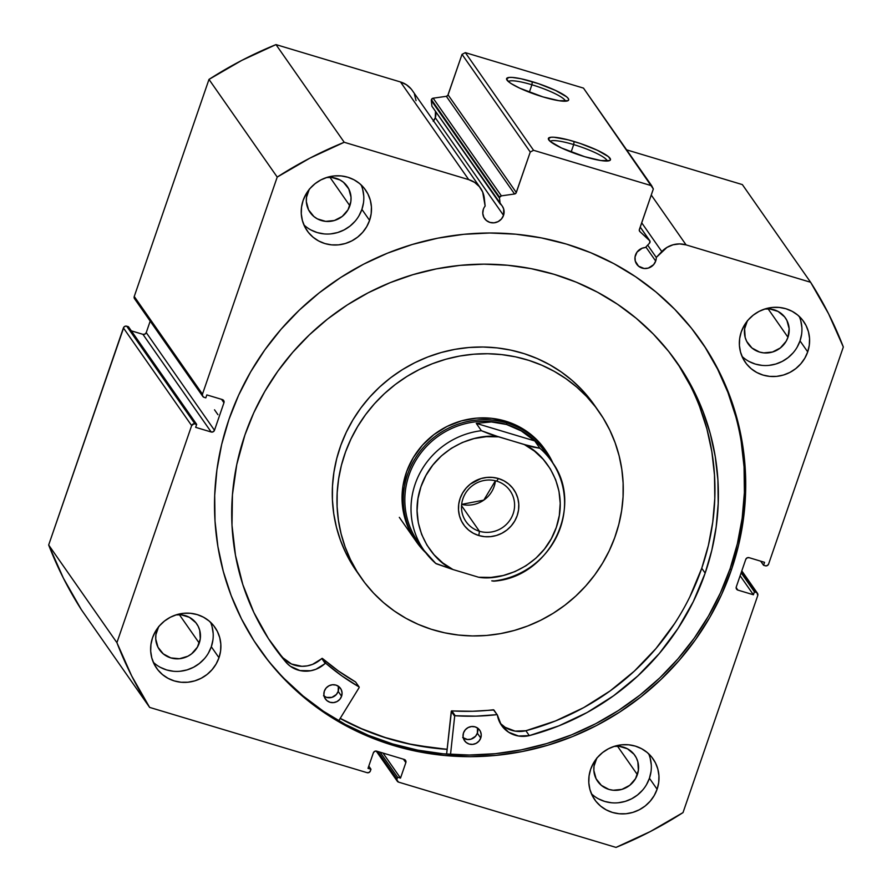 <?xml version="1.0" encoding="UTF-8"?>
<svg xmlns="http://www.w3.org/2000/svg" width="892" height="892" viewBox="0 0 892 892"><rect width="100%" height="100%" fill="white"/><g stroke="black" fill="none" stroke-linecap="round" stroke-linejoin="round"><path stroke-width="1.34" d="M640.222 227.036L649.722 240.628A2.107 2.029 -34.9 0 0 649.432 240.305L640.2 227.092L649.432 240.305L639.899 231.608A2.107 2.029 -34.9 0 1 639.374 229.489L653.334 188.97L583.479 88.107L465.334 52.639L533.572 150.302L651.717 185.77L583.479 88.107L465.334 52.639L462.023 54.356L447.806 95.399L446.323 96.314L433.155 98.198L431.405 99.636A2.107 2.029 145.1 0 0 431.293 100.517L499.531 198.191A2.107 2.029 -34.9 0 1 499.632 197.299L431.405 99.636A2.107 2.029 145.1 0 0 431.293 100.517L431.918 106.248L502.33 206.208L503.69 209.051L503.534 215.373A10.815 10.37 -34.9 0 1 484.568 218.54A10.815 10.37 -34.9 0 1 485.137 206.063L482.695 192.081L479.372 186.629L474.589 182.369L468.746 179.649L344.223 142.274L309.937 158.118L277.222 177.073L202.473 394.141L202.595 396.093L204.09 397.341L205.818 397.854L206.833 394.911L222.342 399.56L223.825 400.809L223.948 402.76L214.481 430.278L213.155 431.795L211.17 431.996L195.66 427.346L196.675 424.391L193.954 423.778L191.646 425.595L116.908 642.664L131.659 675.868L149.633 707.401L367.069 772.673L369.054 772.472L370.381 770.956L370.972 769.238L368.017 768.346L373.347 752.87L374.662 751.343L376.647 751.153L404.221 759.427L405.715 760.664L405.838 762.627L400.508 778.103L397.553 777.211L396.817 779.931L398.579 782.128L616.015 847.4L650.301 831.556L683.016 812.59L757.754 595.522L757.018 592.801L754.42 591.809L753.406 594.763L737.896 590.103L736.402 588.865L736.279 586.914L745.757 559.395L747.072 557.868L749.068 557.667L764.567 562.328L763.552 565.272L765.28 565.796L767.265 565.595L768.592 564.078L843.33 347.01L828.579 313.794L810.605 282.262L686.082 244.887L679.626 243.917L673.092 244.776L666.982 247.396L656.278 257.431A10.815 10.37 -34.9 0 1 636.743 264.222A10.815 10.37 -34.9 0 1 645.407 247.519L649.487 243.204L649.9 240.94L639.899 231.608L639.263 230.058L653.334 188.97L651.717 185.77L533.572 150.302L530.261 152.03L516.044 193.073L514.561 193.988L501.382 195.861L499.632 197.299A2.107 2.029 145.1 0 0 499.531 198.191L500.156 203.922A10.815 10.37 -34.9 0 1 503.534 215.373L501.438 219.008L498.115 221.617L494.09 222.81L489.964 222.42L486.374 220.502L483.843 217.336L482.784 213.411L483.341 209.319A10.815 10.37 -34.9 0 1 485.137 206.063L484.3 198.292A23.549 22.59 -34.9 0 0 480.498 188.1L412.26 90.426A23.549 22.59 145.1 0 0 400.508 81.975L275.985 44.6L241.699 60.444L208.984 79.41L134.246 296.478L134.369 298.43M433.557 120.911A10.815 10.37 145.1 0 0 435.296 117.711L503.534 215.373L435.296 117.711L433.2 121.334M202.774 396.394L134.547 298.72A2.643 2.531 145.1 0 1 134.246 296.478L202.473 394.141L134.246 296.478L208.984 79.41L277.222 177.073L202.473 394.141A2.643 2.531 -34.9 0 0 204.09 397.341L205.818 397.854L206.833 394.911L222.342 399.56A2.643 2.531 -34.9 0 1 223.948 402.76L221.562 399.326L223.948 402.76L214.481 430.278L146.243 332.605L150.19 321.131L146.243 332.605L144.928 334.132L142.932 334.333L211.17 431.996L195.66 427.346L196.675 424.391L128.448 326.728L196.675 424.391L194.958 423.878L126.72 326.204L128.448 326.728L125.716 326.115L123.921 327.041L48.67 544.99L63.421 578.206L81.395 609.738L149.633 707.401L367.069 772.673A2.643 2.531 -34.9 0 0 370.381 770.956L370.972 769.238L368.786 766.105L370.972 769.238L368.017 768.346L373.347 752.87A2.643 2.531 -34.9 0 1 376.647 751.153L404.221 759.427A2.643 2.531 -34.9 0 1 405.838 762.627L403.44 759.192L405.838 762.627L400.508 778.103L383.014 753.06L400.508 778.103L397.553 777.211L380.059 752.168L397.553 777.211L396.962 778.939A2.643 2.531 -34.9 0 0 398.579 782.128L616.015 847.4A392.971 376.982 -34.9 0 0 683.016 812.59L757.754 595.522A2.643 2.531 -34.9 0 0 756.137 592.333L741.587 571.493L756.137 592.333L754.42 591.809L741.141 572.809L754.42 591.809L753.406 594.763L740.126 575.753L753.406 594.763L737.896 590.103A2.643 2.531 -34.9 0 1 736.279 586.914L745.757 559.395A2.643 2.531 -34.9 0 1 749.068 557.667L764.567 562.328L763.552 565.272L760.675 561.157L763.552 565.272L765.28 565.796A2.643 2.531 -34.9 0 0 768.592 564.078L843.33 347.01A392.971 376.982 -34.9 0 0 810.605 282.262L742.367 184.599L626.619 149.856L742.367 184.599L810.605 282.262L686.082 244.887A23.549 22.59 -34.9 0 0 661.797 251.577L641.683 222.788L661.797 251.577L656.278 257.431L647.681 245.122L656.278 257.431A10.815 10.37 -34.9 0 1 655.698 261.055L645.886 247.017L655.698 261.055L653.602 264.679L648.328 268.091L644.169 268.503L638.538 266.173L635.282 261.1L635.026 257.019L637.022 252.113L642.207 248.188L645.407 247.519L649.487 243.204A2.107 2.029 -34.9 0 0 649.722 240.628M565.372 101.209A30.183 5.151 19 0 0 531.9 84.762L532.323 81.696A32.826 5.608 -161 0 1 567.881 100.74A32.826 5.608 -161 0 1 542.938 96.894L519.724 88.163L511.361 83.703L508.618 81.752L506.545 78.797L509.209 77.426L512.22 77.414L521.006 78.752L538.4 83.636L555.538 90.426L566.632 96.827L568.26 98.488L568.706 99.793L567.959 100.696L559.061 100.718L542.938 96.894A32.826 5.608 -161 0 1 506.745 79.689A32.826 5.608 -161 0 1 532.323 81.696L531.9 84.762A30.183 5.151 -161 0 1 565.372 101.209M607.162 161.028A30.183 5.151 19 0 0 573.69 144.582L574.113 141.516A32.826 5.608 -161 0 1 609.671 160.56A32.826 5.608 -161 0 1 584.728 156.713L561.514 147.983L550.42 141.583L548.346 138.617L551 137.245L554.01 137.245L568.237 139.866L580.19 143.456L597.328 150.246L608.433 156.646L610.496 159.612L609.749 160.515L600.851 160.538L584.728 156.713A32.826 5.608 -161 0 1 548.535 139.509A32.826 5.608 -161 0 1 574.113 141.516L573.69 144.582A30.183 5.151 -161 0 1 607.162 161.028M529.335 92.233L531.9 84.762L529.335 92.233M571.125 152.053L573.69 144.582L571.125 152.053M447.137 749.358A269.15 258.201 -34.9 0 1 340.142 718.473L364.884 730.269L389.09 738.866L414.122 745.054L447.137 749.358M731.295 570.233A269.15 258.201 -34.9 0 1 514.461 752.959A269.15 258.201 -34.9 0 1 259.483 648.975A269.15 258.201 -34.9 0 1 228.943 419.441L238.61 395.223L250.607 371.964L264.812 349.898L281.103 329.215L299.299 310.137L319.236 292.832L340.722 277.479L363.557 264.21L387.507 253.172L412.36 244.453L437.861 238.153L463.762 234.317L489.831 233.002L515.799 234.195L541.422 237.908L566.453 244.085L590.66 252.681L613.796 263.608L635.65 276.765L656.01 292.03L674.664 309.234L691.456 328.234L706.208 348.839L718.785 370.838L729.054 394.041L736.937 418.214L742.334 443.123L745.221 468.534L745.545 494.201L743.315 519.869L738.554 545.291L731.295 570.233L721.628 594.451L709.631 617.699L695.414 639.776L679.135 660.448L660.939 679.526L641.002 696.83L619.505 712.195L596.681 725.452L572.72 736.502L547.878 745.21L522.377 751.521L496.476 755.346L470.407 756.672L444.439 755.468L418.816 751.766L393.773 745.578L369.578 736.982L346.43 726.055L324.577 712.898L304.228 697.644L285.563 680.429L268.782 661.44L254.03 640.835L241.453 618.825L231.184 595.622L223.301 571.449L217.893 546.54L215.017 521.129L214.693 495.473L216.923 469.805L221.684 444.372L228.943 419.441A269.15 258.201 -34.9 0 1 445.766 236.715A269.15 258.201 -34.9 0 1 700.755 340.688A269.15 258.201 -34.9 0 1 731.295 570.233L730.147 568.583L731.295 570.233M258.903 648.149A269.15 258.201 145.1 0 0 513.825 751.22A269.15 258.201 145.1 0 0 730.147 568.583A269.15 258.201 145.1 0 0 700.175 339.863M153.301 662.265A35.602 34.152 145.1 0 0 211.315 646.745L218.986 657.738A35.602 34.152 -34.9 0 1 190.308 681.912A35.602 34.152 -34.9 0 1 156.568 668.153A35.602 34.152 -34.9 0 1 152.532 637.791L155.398 631.503L159.434 625.849L164.474 621.044L170.339 617.253L176.794 614.644L183.596 613.295L190.475 613.283L197.177 614.588L203.443 617.175L209.029 620.932L213.712 625.727L217.336 631.358L219.733 637.624L220.826 644.28L220.58 651.071L218.986 657.738L216.12 664.016L212.084 669.669L207.044 674.486L201.179 678.266L194.724 680.886L187.922 682.224L181.043 682.246L174.341 680.931L168.075 678.344L162.489 674.586L157.806 669.803L154.182 664.161L151.785 657.895L150.692 651.238L150.938 644.448L152.532 637.791A35.602 34.152 -34.9 0 1 181.221 613.618A35.602 34.152 -34.9 0 1 214.95 627.366A35.602 34.152 -34.9 0 1 218.986 657.738L211.315 646.745L212.898 640.088M591.418 793.769A35.602 34.152 145.1 0 0 649.432 778.259L657.103 789.242A35.602 34.152 -34.9 0 1 628.425 813.415A35.602 34.152 -34.9 0 1 594.696 799.667A35.602 34.152 -34.9 0 1 590.649 769.294L593.514 763.017L597.551 757.364L602.591 752.547L608.456 748.767L614.911 746.147L621.713 744.809L628.604 744.798L635.305 746.102L641.56 748.689L647.146 752.447L651.84 757.23L655.453 762.872L657.85 769.138L658.943 775.795L658.697 782.585L657.103 789.242L654.237 795.53L650.201 801.183L645.161 806L639.296 809.78L632.841 812.4L626.039 813.738L619.159 813.749L612.458 812.445L606.192 809.858L600.606 806.1L595.923 801.317L592.31 795.675L589.902 789.409L588.809 782.752L589.066 775.962L590.649 769.294A35.602 34.152 -34.9 0 1 619.338 745.121A35.602 34.152 -34.9 0 1 653.067 758.88A35.602 34.152 -34.9 0 1 657.103 789.242L649.432 778.259L651.015 771.591M303.893 224.895A35.602 34.152 145.1 0 0 361.907 209.386L369.589 220.369A35.602 34.152 -34.9 0 1 340.9 244.542A35.602 34.152 -34.9 0 1 307.171 230.783A35.602 34.152 -34.9 0 1 303.124 200.421L306.001 194.144L310.026 188.491L315.077 183.674L320.942 179.883L327.397 177.274L334.188 175.936L341.078 175.914L347.78 177.229L354.046 179.805L359.621 183.562L364.315 188.357L367.928 193.999L370.325 200.265L371.429 206.922L371.172 213.712L369.589 220.369L366.712 226.646L362.687 232.31L357.636 237.116L351.771 240.907L345.315 243.516L338.525 244.854L331.634 244.876L324.933 243.572L318.667 240.985L313.092 237.227L308.398 232.433L304.785 226.802L302.388 220.536L301.284 213.879L301.541 207.089L303.124 200.421A35.602 34.152 -34.9 0 1 331.813 176.248A35.602 34.152 -34.9 0 1 365.542 190.007A35.602 34.152 -34.9 0 1 369.589 220.369L361.907 209.386L363.501 202.718M742.021 356.41A35.602 34.152 145.1 0 0 800.024 340.889L807.706 351.883A35.602 34.152 -34.9 0 1 779.017 376.056A35.602 34.152 -34.9 0 1 745.288 362.297A35.602 34.152 -34.9 0 1 741.252 331.935L744.118 325.658L748.143 319.994L753.194 315.188L759.059 311.397L765.514 308.788L772.316 307.439L779.195 307.428L785.897 308.732L792.163 311.319L797.738 315.077L802.432 319.871L806.045 325.502L808.453 331.768L809.546 338.425L809.289 345.215L807.706 351.883L804.84 358.16L800.804 363.813L795.753 368.63L789.899 372.421L783.444 375.03L776.642 376.368L769.751 376.391L763.05 375.075L756.795 372.499L751.209 368.742L746.515 363.947L742.902 358.305L740.505 352.039L739.401 345.382L739.658 338.592L741.252 331.935A35.602 34.152 -34.9 0 1 769.93 307.762A35.602 34.152 -34.9 0 1 803.659 321.521A35.602 34.152 -34.9 0 1 807.706 351.883L800.024 340.889L801.618 334.232M747.463 320.562L744.619 328.813L745.154 337.377L746.682 341.368L751.978 348.014L759.527 352.05L763.797 352.886L772.505 352.017L780.355 347.947L786.142 341.279L787.971 337.276L789.141 328.702L786.911 320.473L784.614 316.883L778.069 311.431L769.807 308.955L764.645 309.056A22.679 21.754 -34.9 0 1 785.395 317.931A22.679 21.754 -34.9 0 1 787.971 337.276L768.112 308.855L787.971 337.276A22.679 21.754 -34.9 0 1 769.696 352.675A22.679 21.754 -34.9 0 1 748.21 343.911A22.679 21.754 -34.9 0 1 745.634 324.565A22.679 21.754 -34.9 0 1 747.005 321.376M309.334 189.059L306.502 197.299L306.335 201.625L308.565 209.854L313.861 216.5L317.418 218.897L325.669 221.372L334.388 220.514L342.238 216.433L348.025 209.765L350.857 201.514L351.024 197.188L348.794 188.959L343.498 182.314L339.941 179.928L331.69 177.441L326.528 177.541A22.679 21.754 -34.9 0 1 347.278 186.417A22.679 21.754 -34.9 0 1 349.842 205.762L329.995 177.352L349.842 205.762A22.679 21.754 -34.9 0 1 331.579 221.16A22.679 21.754 -34.9 0 1 310.082 212.396A22.679 21.754 -34.9 0 1 307.517 193.051A22.679 21.754 -34.9 0 1 308.888 189.862M596.859 757.932L594.016 766.172L593.86 770.498L596.09 778.738L601.375 785.373L608.924 789.42L613.194 790.245L621.914 789.387L629.763 785.306L635.539 778.638L638.382 770.398L637.847 761.824L636.319 757.832L634.011 754.242L627.466 748.801L619.204 746.325L614.053 746.426A22.679 21.754 -34.9 0 1 634.792 755.29A22.679 21.754 -34.9 0 1 637.367 774.635L617.52 746.225L637.367 774.635A22.679 21.754 -34.9 0 1 619.093 790.033A22.679 21.754 -34.9 0 1 597.607 781.281A22.679 21.754 -34.9 0 1 595.031 761.935A22.679 21.754 -34.9 0 1 596.413 758.746M158.743 626.418L155.899 634.669L155.743 638.995L157.973 647.224L163.258 653.869L170.807 657.906L179.459 658.731L187.911 656.211L191.646 653.791L197.422 647.124L200.265 638.884L199.73 630.321L198.191 626.329L195.894 622.739L189.349 617.286L181.087 614.811L175.925 614.911A22.679 21.754 -34.9 0 1 196.675 623.787A22.679 21.754 -34.9 0 1 199.25 643.132L179.404 614.711L199.25 643.132A22.679 21.754 -34.9 0 1 180.976 658.53A22.679 21.754 -34.9 0 1 159.49 649.766A22.679 21.754 -34.9 0 1 156.914 630.421A22.679 21.754 -34.9 0 1 158.297 627.232M435.463 111.389L435.296 117.711A10.815 10.37 145.1 0 0 435.43 111.277M416.062 100.629L414.457 94.418M411.134 88.955L406.362 84.707L400.508 81.975L468.746 179.649L344.223 142.274L275.985 44.6L400.508 81.975L468.746 179.649A23.549 22.59 -34.9 0 1 480.498 188.1M134.982 299.199L135.863 299.667M142.932 334.333L131.325 330.843L142.932 334.333A2.643 2.531 145.1 0 0 146.243 332.605L214.481 430.278A2.643 2.531 -34.9 0 1 211.17 431.996L142.932 334.333M48.67 544.99L123.408 327.922L191.646 425.595L116.908 642.664L48.67 544.99A392.971 376.982 145.1 0 0 81.395 609.738L149.633 707.401A392.971 376.982 -34.9 0 1 116.908 642.664L48.67 544.99M686.082 244.887L651.249 195.025L686.082 244.887M462.023 54.356L448.074 94.875L516.312 192.549L530.261 152.03L462.023 54.356L465.334 52.639L533.572 150.302L530.261 152.03L462.023 54.356M749.113 361.505L755.379 364.092L762.08 365.397M768.96 365.385L775.761 364.036L782.217 361.427L788.082 357.636L793.122 352.831M797.158 347.178L800.024 340.889A35.602 34.152 145.1 0 0 799.254 316.415M801.863 327.442L800.771 320.786M310.996 229.991L317.262 232.578L323.963 233.882M330.843 233.871L337.644 232.533L344.1 229.913L349.965 226.133L355.005 221.316M359.041 215.663L361.907 209.386A35.602 34.152 145.1 0 0 361.137 184.912M363.746 195.928L362.654 189.271M598.521 798.875L604.776 801.451L611.477 802.767M618.368 802.744L625.169 801.406L631.625 798.797L637.49 795.006L642.53 790.189M646.566 784.536L649.432 778.259A35.602 34.152 145.1 0 0 648.662 753.785M651.272 764.801L650.179 758.144M160.393 667.361L166.659 669.948L173.36 671.252M180.251 671.241L187.041 669.892L193.497 667.283L199.362 663.492L204.413 658.686M208.449 653.022L211.315 646.745A35.602 34.152 145.1 0 0 210.545 622.27M213.155 633.298L212.062 626.641M737.896 590.103L736.145 587.594L737.896 590.103M396.962 778.939L377.784 751.488L396.962 778.939M123.408 327.922L191.646 425.595A2.643 2.531 -34.9 0 1 194.958 423.878L126.72 326.204A2.643 2.531 145.1 0 0 123.408 327.922M284.414 678.79L303.079 695.994L323.428 711.247L345.282 724.404L368.418 735.331L392.625 743.939L417.657 750.116L443.291 753.829L469.259 755.022L495.316 753.695L521.229 749.871L546.729 743.56L571.571 734.852L595.522 723.802L618.357 710.545L639.843 695.18L659.79 677.887L677.987 658.798L694.266 638.126L708.471 616.049L720.468 592.801L730.147 568.583L737.394 543.641L742.166 518.219L744.396 492.551L744.062 466.884L741.185 441.484M735.777 416.564L727.905 392.402L717.625 369.199L705.059 347.189M550.23 141.427A30.183 5.151 -161 0 1 573.69 144.582A30.183 5.151 19 0 0 550.23 141.427M508.429 81.596A30.183 5.151 -161 0 1 531.9 84.762A30.183 5.151 19 0 0 508.429 81.596M275.985 44.6A392.971 376.982 145.1 0 0 208.984 79.41L277.222 177.073A392.971 376.982 -34.9 0 1 344.223 142.274L275.985 44.6M639.899 231.608L639.408 230.905L639.899 231.608M500.156 203.922L499.531 198.191L431.293 100.517L431.918 106.248L500.156 203.922M446.323 96.314L433.155 98.198L501.382 195.861L514.561 193.988L446.323 96.314A2.107 2.029 145.1 0 0 448.074 94.875L516.312 192.549A2.107 2.029 -34.9 0 1 514.561 193.988L446.323 96.314M433.155 98.198A2.107 2.029 145.1 0 0 431.405 99.636L499.632 197.299A2.107 2.029 -34.9 0 1 501.382 195.861L433.155 98.198M415.259 540.151A79.12 75.898 -34.9 0 1 435.251 433.612A79.12 75.898 -34.9 0 1 543.027 446.87L532.803 436.043L520.549 427.48L506.734 421.503L491.905 418.348L476.618 418.136L461.476 420.857L447.037 426.432L433.88 434.638L422.485 445.153L413.319 457.574L406.719 471.433L402.928 486.185L402.114 501.271L404.299 516.111L409.395 530.138L415.304 540.217M595.466 406.886A145.061 139.152 -34.9 0 1 599.034 411.758A145.061 139.152 -34.9 0 1 562.373 607.084A145.061 139.152 -34.9 0 1 364.772 582.777A145.061 139.152 -34.9 0 1 361.204 577.916A145.061 139.152 -34.9 0 1 397.865 382.59A145.061 139.152 -34.9 0 1 595.466 406.886L603.215 418.136L609.782 430.111L615.101 442.711L619.126 455.823L621.802 469.303L623.118 483.029L623.062 496.866L621.624 510.692L618.825 524.351L614.688 537.742L609.258 550.71L602.579 563.142L594.73 574.916L585.765 585.921L575.797 596.046L564.892 605.2L553.185 613.283L540.764 620.23L527.763 625.972L514.305 630.454L500.512 633.621L486.53 635.461L472.481 635.94L458.499 635.059L444.74 632.829L431.315 629.273L418.359 624.422L405.994 618.323L394.353 611.031L383.527 602.624L373.637 593.169L364.772 582.777L357.023 571.538L350.456 559.563L345.126 546.952L341.112 533.851L338.425 520.37L337.109 506.645L337.176 492.808L338.614 478.982L341.413 465.312L345.55 451.932L350.98 438.964L357.659 426.532L365.508 414.747L374.462 403.753L384.441 393.617L395.334 384.474L407.053 376.379L419.474 369.433L432.475 363.691L445.933 359.22L459.726 356.042L473.708 354.213L487.757 353.734L501.728 354.615L515.498 356.833L528.923 360.401L541.879 365.252L554.233 371.351L565.885 378.643L576.7 387.05L586.601 396.494L595.466 406.886M599.034 411.758L594.34 405.046A145.061 139.152 145.1 0 0 590.772 400.173L581.907 389.782L572.017 380.338L561.191 371.931L549.55 364.638L537.185 358.539L524.228 353.678L510.804 350.121L497.045 347.891L483.063 347.021L469.014 347.501L455.031 349.329L441.239 352.507L427.781 356.978L414.78 362.721L402.359 369.667L390.651 377.751L379.747 386.905L369.779 397.029L360.814 408.034L352.964 419.809L346.286 432.241L340.856 445.219L336.719 458.6L333.92 472.269L332.482 486.084L332.426 499.933L333.742 513.658L336.418 527.139L340.443 540.24L345.762 552.839L356.61 571.326M447.148 749.224A269.016 258.067 -34.9 0 1 340.209 718.361L360.892 728.441L384.92 737.439L409.818 744.039L435.341 748.176L447.148 749.235M596.637 408.436L590.772 400.173A145.061 139.152 145.1 0 0 393.171 375.878A145.061 139.152 145.1 0 0 356.51 571.192L361.204 577.916M545.614 450.438L543.027 446.87A79.12 75.898 -34.9 0 1 544.979 449.523L546.261 451.352A79.12 75.898 -34.9 0 1 553.207 463.706A79.12 75.898 145.1 0 0 506.779 422.953L506.567 424.492A77.805 74.638 -34.9 0 1 548.312 456.949M496.677 481.123A26.905 25.812 145.1 0 0 462.948 498.65A26.905 25.812 145.1 0 0 479.417 531.253L478.837 535.546A30.596 29.347 -34.9 0 1 460.094 498.472A30.596 29.347 -34.9 0 1 498.461 478.536L496.677 481.123A26.905 25.812 -34.9 0 1 510.101 490.778A26.905 25.812 -34.9 0 1 509.087 521.329A26.905 25.812 -34.9 0 1 479.417 531.253A26.905 25.812 -34.9 0 1 465.992 521.597A26.905 25.812 -34.9 0 1 467.007 491.057A26.905 25.812 -34.9 0 1 496.677 481.123L498.461 478.536L492.707 477.421L486.787 477.432L480.944 478.58L470.363 484.077L466.025 488.214L462.558 493.075L460.094 498.472L458.733 504.203L458.51 510.034L459.458 515.754L461.521 521.14L464.62 525.979L468.657 530.093L473.451 533.327L478.837 535.546L484.59 536.672L490.511 536.661L496.353 535.501L501.895 533.26L506.935 530.004L511.272 525.867L514.74 521.006L517.193 515.609L518.564 509.889L518.776 504.058L517.839 498.338L515.777 492.953L512.666 488.102L508.641 483.988L503.846 480.766L498.461 478.536A30.596 29.347 -34.9 0 1 517.193 515.609A30.596 29.347 -34.9 0 1 478.837 535.546L479.417 531.253L461.543 505.675L479.417 531.253A26.905 25.812 145.1 0 0 513.156 513.725A26.905 25.812 145.1 0 0 496.677 481.123M421.091 545.837A77.805 74.638 -34.9 0 1 419.095 455.455A77.805 74.638 -34.9 0 1 506.567 424.492L506.779 422.953A79.12 75.898 145.1 0 0 415.337 458.198A79.12 75.898 145.1 0 0 425.74 552.75A79.12 75.898 -34.9 0 1 416.531 541.979A79.12 75.898 -34.9 0 1 419.508 452.144A79.12 75.898 -34.9 0 1 506.779 422.953L505.496 421.124L506.779 422.953A79.12 75.898 -34.9 0 1 546.261 451.352M494.034 581.138C550.375 577.146 585.208 504.95 551.568 461.264L545.391 452.411A77.805 74.638 145.1 0 0 506.567 424.492A77.805 74.638 145.1 0 0 420.756 453.192A77.805 74.638 145.1 0 0 417.835 541.533L424.012 550.386A77.805 74.638 -34.9 0 1 481.379 430.702L476.272 423.377L491.358 421.938L506.567 424.492L521.251 430.914L534.776 440.938L539.894 448.263A77.805 74.638 -34.9 0 1 551.568 461.264A77.805 74.638 -34.9 0 1 494.201 580.948L491.76 580.837L493.499 581.127M435.697 563.387L452.958 569.531L442.833 562.975L434.081 554.768L426.945 545.135L421.626 534.375L418.315 522.812L417.077 510.77L417.969 498.628L420.957 486.72L425.952 475.425L432.81 465.078L441.328 455.957L451.252 448.364L462.279 442.51L474.087 438.574L486.33 436.667L498.639 436.846L481.379 430.702L489.507 433.991L524.34 444.562L539.894 448.263L534.776 440.938L476.272 423.377L481.379 430.702A77.805 74.638 145.1 0 0 422.284 547.777A77.805 74.638 145.1 0 0 435.697 563.387A77.805 74.638 -34.9 0 1 424.012 550.386L435.787 563.476M478.647 577.247L452.958 569.531L478.647 577.247L490.968 577.425L503.211 575.518L515.019 571.571L526.046 565.718L535.969 558.124L544.477 549.015L551.334 538.657L556.329 527.362L559.317 515.465L560.209 503.311L558.983 491.28L555.66 479.706L550.353 468.947L543.217 459.324L534.453 451.107L524.34 444.562C544.276 452.958 570.233 487.467 556.329 527.362C542.726 567.345 500.1 581.261 478.647 577.247M506.567 424.492L491.358 421.938L476.272 423.377L534.776 440.938L521.251 430.914L506.567 424.492M436.188 563.744L452.958 569.531C433.021 561.135 407.064 526.626 420.957 486.72C434.571 446.736 477.198 432.821 498.639 436.846L533.293 447.137L539.894 448.263A77.805 74.638 145.1 0 1 553.308 463.862M495.417 480.777L483.81 500.122L461.655 504.37A26.905 25.812 145.1 0 0 495.417 480.777M493.978 710.188L493.421 709.776A229.456 220.123 145.1 0 1 451.82 710.868L455.232 715.752L476.016 716.153L496.833 714.659A229.456 220.123 -34.9 0 1 455.232 715.752L454.686 716.109L455.232 715.752L451.82 710.868L451.274 711.225L454.686 716.109L450.527 754.409L454.664 716.231L451.252 711.348L454.686 716.109L451.274 711.225L446.613 754.119L451.486 710.957L472.604 711.27L493.912 710.01M480.743 738.041A9.232 8.853 -34.9 0 1 464.565 740.739A9.232 8.853 -34.9 0 1 463.517 732.867L463.037 736.357L463.94 739.702L466.092 742.412L469.17 744.051L472.693 744.385L476.127 743.359L478.959 741.129L480.743 738.041L481.223 734.551L480.32 731.206L478.168 728.496L475.09 726.857L471.567 726.523L468.133 727.549L465.301 729.779L463.517 732.867A9.232 8.853 -34.9 0 1 479.695 730.169A9.232 8.853 -34.9 0 1 480.743 738.041L477.332 733.157L480.743 738.041M463.294 737.985A9.232 8.853 145.1 0 0 477.332 733.157L477.521 727.939M341.58 696.262A9.232 8.853 -34.9 0 1 325.402 698.971A9.232 8.853 -34.9 0 1 324.353 691.099L323.874 694.578L324.777 697.934L326.929 700.633L330.007 702.283L333.53 702.617L336.964 701.591L339.796 699.361L341.58 696.262L342.06 692.783L341.145 689.427L338.993 686.728L335.927 685.078L332.404 684.744L328.97 685.77L326.137 688L324.353 691.099A9.232 8.853 -34.9 0 1 340.532 688.39A9.232 8.853 -34.9 0 1 341.58 696.262L338.168 691.378L341.58 696.262M324.13 696.217A9.232 8.853 145.1 0 0 338.168 691.378L338.358 686.171M705.159 573.121A246.582 236.547 -34.9 0 1 529.302 735.621L558.883 725.843L587.103 712.507L613.529 695.816L637.724 676.036L659.311 653.501L677.931 628.57L693.296 601.632L705.159 573.121L701.748 568.237L705.159 573.121L711.805 550.275L716.164 526.971L718.205 503.456L717.904 479.952L715.273 456.671L710.322 433.847L703.097 411.703L693.686 390.451L682.168 370.292L668.654 351.415L653.279 334.009L636.174 318.243L617.532 304.261L597.506 292.208L576.31 282.195L554.133 274.323L531.197 268.659L507.726 265.259L483.932 264.166L460.049 265.37L436.322 268.882L412.963 274.658L390.194 282.641L368.251 292.766L347.334 304.908L327.643 318.979L309.379 334.834L292.71 352.318L277.791 371.262L264.768 391.477L253.774 412.784L244.921 434.973A246.582 236.547 -34.9 0 1 443.569 267.567A246.582 236.547 -34.9 0 1 677.173 362.821A246.582 236.547 -34.9 0 1 705.159 573.121M501.103 724.036L505.218 727.348L515.119 731.128L525.89 730.726A246.582 236.547 145.1 0 0 701.748 568.237A246.582 236.547 145.1 0 0 675.445 360.39M214.526 409.807L217.938 414.691L214.526 409.807M359.164 687.565L338.726 720.769L359.164 687.565M271.213 642.809A246.582 236.547 145.1 0 0 282.987 657.828L286.399 662.711A246.582 236.547 -34.9 0 1 272.896 645.262A246.582 236.547 -34.9 0 1 244.921 434.973L236.759 464.587L232.433 494.837L231.998 525.232L235.477 555.292L242.802 584.528L253.852 612.469L268.47 638.672L286.399 662.711L290.313 666.235L299.968 670.561L310.717 670.751L315.969 669.256L325.703 663.247L341.848 675.88L359.142 686.996L355.819 682.313M497.301 714.871L493.421 709.776L497.323 714.893L501.181 724.85L508.63 732.221L518.531 736.012L529.302 735.621A27.262 26.147 -34.9 0 1 501.605 725.464A27.262 26.147 -34.9 0 1 497.39 715.072L493.889 709.987M500.044 722.921A27.262 26.147 145.1 0 0 525.89 730.726L555.471 720.959L583.691 707.624L610.117 690.932L634.312 671.152L655.899 648.618L674.519 623.686M689.884 596.748L701.748 568.237L708.393 545.391L712.753 522.088L714.793 498.572L714.492 475.068L711.861 451.787L706.91 428.963L699.685 406.819M690.274 385.567L678.756 365.408M282.987 657.828L286.399 662.711L282.987 657.817A27.262 26.147 145.1 0 0 321.756 658.486L325.87 663.347L321.756 658.486L325.167 663.369A27.262 26.147 -34.9 0 1 286.399 662.7L282.987 657.817L291.494 664.005L301.909 666.313L307.305 665.867L312.557 664.373L322.291 658.363L338.436 670.996L355.585 681.979L358.997 686.862A229.456 220.123 -34.9 0 1 325.87 663.347L322.458 658.463A229.456 220.123 145.1 0 0 355.585 681.979L359.153 687.007M323.517 695.749L326.595 697.399L331.88 697.388L336.384 694.478L338.168 691.378A9.232 8.853 145.1 0 0 338.38 686.26M462.68 737.528L467.497 739.513L471.043 739.156L475.548 736.246L477.332 733.157A9.232 8.853 145.1 0 0 477.555 728.028M525.89 730.726L529.302 735.61L525.89 730.726M757.453 593.28L741.809 570.869M376.212 751.064L397.23 781.147M416.531 541.979L399.326 517.349"/></g></svg>
